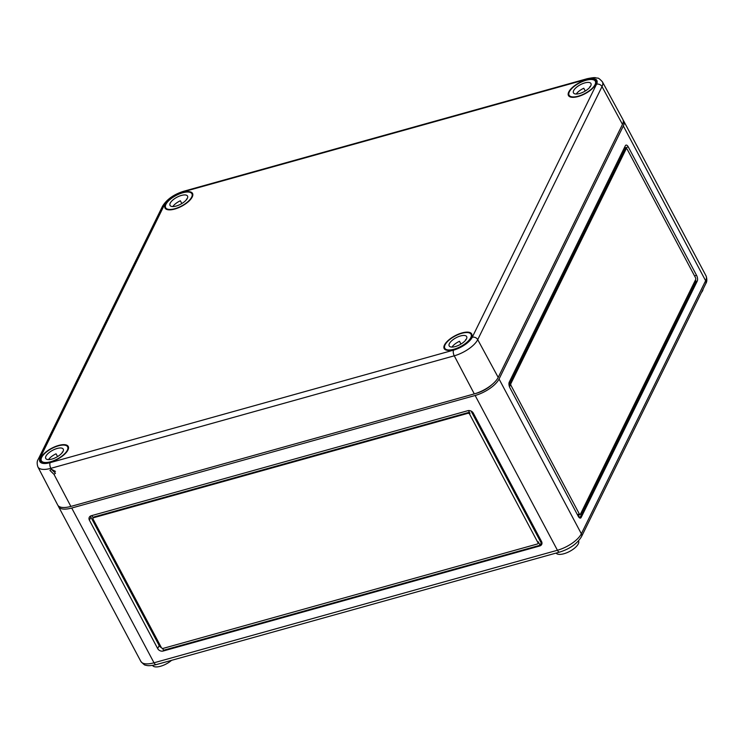 <?xml version="1.0" encoding="UTF-8"?>
<svg xmlns="http://www.w3.org/2000/svg" width="744" height="744" viewBox="0 0 744 744"><rect width="100%" height="100%" fill="white"/><g stroke="black" fill="none" stroke-linecap="round" stroke-linejoin="round"><path stroke-width="1.12" d="M701.35 292.634A12.741 5.078 -28 0 0 702.569 290.802A12.741 5.078 -28 0 0 703.052 289.174M556.131 553.071A12.741 5.078 -28 0 0 567.002 552.662A12.741 5.078 -28 0 0 578.283 543.855A12.741 5.078 -28 0 0 578.525 540.934L578.516 540.907M539.716 545.984L163.187 651.019A4.25 3.413 26.2 0 1 157.691 648.601L89.42 520.205A4.25 3.413 26.2 0 1 89.28 517.303A4.25 3.413 26.2 0 1 91.261 515.741L467.79 410.707A4.25 3.413 26.2 0 1 473.286 413.125L541.558 541.52A4.25 3.413 26.2 0 1 541.697 544.422A4.25 3.413 26.2 0 1 539.716 545.984L540.088 545.231L163.559 650.256L162.583 648.415M58.227 505.771A21.241 8.472 152 0 0 58.544 506.636A21.241 8.472 152 0 0 71.722 508.031L475.137 395.492A21.241 8.472 152 0 0 499.057 379.012L623.342 125.968A21.241 8.472 -28 0 0 623.76 121.114A21.241 8.472 -28 0 0 623.221 120.37M71.936 506.125A17.27 6.891 -28 0 0 72.763 505.901L476.179 393.371A17.27 6.891 -28 0 0 491.765 384.797M509.249 382.146A4.25 1.879 74.4 0 0 509.956 387.857L578.228 516.252A4.25 1.879 74.4 0 0 580.487 518.075A4.25 1.879 74.4 0 0 581.176 517.424L697.268 281.046A4.25 1.879 74.4 0 0 696.561 275.336L628.289 146.94A4.25 1.879 74.4 0 0 626.029 145.117A4.25 1.879 74.4 0 0 625.341 145.768L509.249 382.146M579.557 517.87L578.125 514.327A1.414 0.623 74.4 0 0 578.879 514.932L580.097 514.588A1.414 0.623 74.4 0 0 580.329 514.374L695.677 279.512A1.414 0.623 74.4 0 0 695.445 277.605L627.173 149.209A1.414 0.623 74.4 0 0 626.42 148.605A1.414 0.623 74.4 0 0 626.188 148.819L510.84 383.681A1.414 0.623 74.4 0 0 511.072 385.587L579.344 513.983A1.414 0.623 74.4 0 0 580.097 514.588M581.176 517.424L579.948 517.759L696.049 281.381L697.268 281.046M695.38 280.125L696.049 281.381M468.497 410.586L469.985 413.394L469.613 414.148L537.884 542.543A1.414 1.135 26.2 0 1 537.27 544.031L163.187 648.377A1.414 1.135 26.2 0 1 161.355 647.578L93.093 519.182A1.414 1.135 26.2 0 1 93.698 517.694L467.781 413.348A1.414 1.135 26.2 0 1 469.613 414.148M93.186 517.908L91.93 515.555M93.037 518.215L93.409 517.452A1.414 1.135 26.2 0 1 94.07 516.931L468.153 412.585A1.414 1.135 26.2 0 1 469.985 413.394M537.931 543.511L538.303 542.757A1.414 1.135 26.2 0 0 538.256 541.79L540.088 545.231L541.204 542.953L471.082 411.069M152.585 665.406L152.604 665.434A12.741 5.078 -28 0 0 171.548 660.346M161.383 647.624A4.25 3.413 26.2 0 1 159.179 645.569L90.907 517.173A4.25 3.413 26.2 0 1 90.517 516.038M541.939 542.655A4.25 3.413 26.2 0 1 541.204 542.953M625.509 149.014A1.414 0.623 74.4 0 0 625.202 148.94A1.414 0.623 74.4 0 0 624.969 149.163L509.612 384.025A1.414 0.623 74.4 0 0 509.854 385.922L508.943 384.22M624.672 147.145L625.574 148.837M54.005 474.365L55.465 473.212L51.345 469.297L49.913 470.394L54.005 474.365L70.866 506.422L474.291 393.892L454.259 355.809A4.25 1.879 -105.6 0 1 453.57 350.126L50.146 462.656A16.582 6.612 -28 0 1 40.185 457.783L164.471 204.74A16.582 6.612 152 0 1 183.145 191.868L586.57 79.338A4.25 1.879 -105.6 0 1 587.258 78.687L183.833 191.217C173.863 194.342 166.749 199.373 162.48 206.302A4.25 3.413 26.2 0 1 164.471 204.74M462.015 332.921A15.578 6.212 152 0 1 471.705 333.991A15.578 6.212 152 0 1 453.831 349.587A15.578 6.212 152 0 1 444.196 348.62A15.578 6.212 152 0 1 462.015 332.921M182.875 192.408A15.578 6.212 152 0 1 192.566 193.477A15.578 6.212 152 0 1 174.691 209.073A15.578 6.212 152 0 1 165.066 208.106A15.578 6.212 152 0 1 182.875 192.408M586.3 79.878A15.578 6.212 152 0 1 595.981 80.947A15.578 6.212 152 0 1 578.116 96.543A15.578 6.212 152 0 1 568.481 95.576A15.578 6.212 152 0 1 586.3 79.878M58.599 445.451A15.578 6.212 152 0 1 68.281 446.53A15.578 6.212 152 0 1 50.406 462.117A15.578 6.212 152 0 1 40.781 461.15A15.578 6.212 152 0 1 58.599 445.451M51.345 469.297L50.843 468.339A20.832 8.305 -28 0 1 37.907 466.944L57.679 504.999A21.241 8.472 -28 0 0 70.866 506.422M51.401 469.278L55.474 471.389M586.57 79.338A16.582 6.612 -28 0 1 596.53 84.221A4.25 3.413 26.2 0 1 602.008 86.602L622.486 124.369A21.241 8.472 -28 0 0 622.886 119.486L602.398 81.812C599.804 78.994 598.157 77.767 597.479 78.12C594.884 78.018 597.134 76.734 587.258 78.687M622.486 124.369L498.201 377.413A21.241 8.472 152 0 1 474.291 393.892M57.558 456.593L56.07 453.812A9.914 3.953 -28 0 0 48.546 459.606M57.102 448.483A9.914 3.953 -28 0 0 45.747 458.444A9.914 3.953 -28 0 0 51.894 459.094A9.914 3.953 -28 0 0 63.249 449.134A9.914 3.953 -28 0 0 57.102 448.483M50.592 461.745A14.861 5.924 -28 0 0 67.63 446.809A14.861 5.924 -28 0 0 58.413 445.833A14.861 5.924 -28 0 0 41.376 460.769A14.861 5.924 -28 0 0 50.592 461.745M56.879 456.993A14.861 5.924 -28 0 0 55.828 457.551M62.654 452.101A9.914 3.953 -28 0 0 62.189 452.11L62.384 452.482M181.834 203.549L180.355 200.768A9.914 3.953 -28 0 0 172.831 206.553M181.387 195.44A9.914 3.953 -28 0 0 170.032 205.391A9.914 3.953 -28 0 0 176.179 206.042A9.914 3.953 -28 0 0 187.535 196.09A9.914 3.953 -28 0 0 181.387 195.44M174.877 208.701A14.861 5.924 -28 0 0 191.915 193.766A14.861 5.924 -28 0 0 182.689 192.789A14.861 5.924 -28 0 0 165.661 207.725A14.861 5.924 -28 0 0 174.877 208.701M181.164 203.949A14.861 5.924 -28 0 0 180.113 204.507M186.939 199.057A9.914 3.953 -28 0 0 186.465 199.067L186.67 199.439M460.973 344.063L459.494 341.282A9.914 3.953 -28 0 0 451.961 347.076M460.527 335.953A9.914 3.953 -28 0 0 449.171 345.904A9.914 3.953 -28 0 0 455.319 346.555A9.914 3.953 -28 0 0 466.674 336.604A9.914 3.953 -28 0 0 460.527 335.953M454.017 349.215A14.861 5.924 -28 0 0 471.054 334.279A14.861 5.924 -28 0 0 461.829 333.303A14.861 5.924 -28 0 0 444.8 348.238A14.861 5.924 -28 0 0 454.017 349.215M460.303 344.463A14.861 5.924 -28 0 0 459.253 345.021M466.079 339.571A9.914 3.953 -28 0 0 465.605 339.58L465.809 339.952M585.258 91.019L583.78 88.238A9.914 3.953 -28 0 0 576.247 94.023M584.812 82.91A9.914 3.953 -28 0 0 573.457 92.861A9.914 3.953 -28 0 0 579.604 93.511A9.914 3.953 -28 0 0 590.959 83.561A9.914 3.953 -28 0 0 584.812 82.91M578.302 96.162A14.861 5.924 -28 0 0 595.33 81.236A14.861 5.924 -28 0 0 586.114 80.259A14.861 5.924 -28 0 0 569.086 95.195A14.861 5.924 -28 0 0 578.302 96.162M584.589 91.41A14.861 5.924 -28 0 0 583.529 91.977M590.364 86.527A9.914 3.953 -28 0 0 589.89 86.537L590.094 86.909M71.722 508.031L154.008 662.792A4.25 1.879 -105.6 0 0 156.268 664.606L559.683 552.076A4.25 1.879 -105.6 0 1 557.433 550.262L154.008 662.792A21.241 8.472 152 0 1 140.839 661.397L58.544 506.636M623.76 121.114L706.047 275.885C707.172 279.13 707.079 281.716 705.777 283.631A4.25 3.413 -153.8 0 0 705.628 280.739L581.352 533.783A21.241 8.472 -28 0 1 557.433 550.262L475.137 395.492M705.777 283.631L581.492 536.675A4.25 3.413 -153.8 0 0 581.352 533.783L499.057 379.012M706.047 275.885A21.241 8.472 152 0 1 705.628 280.739L623.342 125.968M159.179 645.569L157.691 648.601M163.559 650.256L163.187 651.019M90.907 517.173L89.42 520.205M94.07 516.931L93.698 517.694M468.153 412.585L467.781 413.348M538.256 541.79L537.884 542.543M625.044 147.842L628.289 146.94M694.533 275.894L696.561 275.336M509.612 384.025L510.84 383.681M509.854 385.922L511.072 385.587M624.969 149.163L626.188 148.819M578.125 514.327L579.344 513.983M50.146 462.656A4.25 1.879 -105.6 0 0 50.843 468.339L454.259 355.809A20.832 8.305 152 0 0 477.722 339.645L498.201 377.413M596.53 84.221L472.245 337.264A4.25 3.413 26.2 0 1 477.722 339.645L602.008 86.602A20.832 8.305 -28 0 0 602.398 81.812M472.245 337.264A16.582 6.612 152 0 1 453.57 350.126M183.145 191.868A4.25 1.879 -105.6 0 1 183.833 191.217M162.48 206.302L38.204 459.346A4.25 3.413 26.2 0 1 40.185 457.783M625.202 148.94L626.42 148.605M156.268 664.606C151.199 665.796 147.703 665.982 145.759 665.164C145.061 665.517 143.425 664.262 140.839 661.397M559.683 552.076C569.876 548.877 577.139 543.743 581.492 536.675M37.907 466.944C36.837 463.717 36.93 461.187 38.204 459.346M68.495 448.446L67.63 446.809M42.241 462.396L41.376 460.769M192.78 195.393L191.915 193.766M166.526 209.352L165.661 207.725M471.919 335.907L471.054 334.279M445.665 349.866L444.8 348.238M596.204 82.863L595.33 81.236M569.951 96.822L569.086 95.195"/></g></svg>
